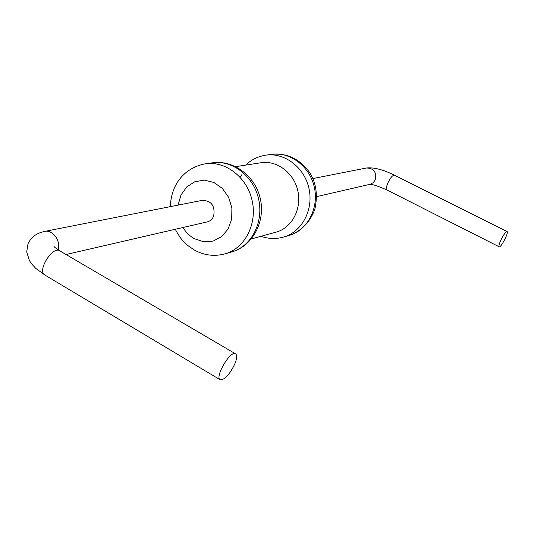 <?xml version="1.0" encoding="UTF-8"?>
<svg xmlns="http://www.w3.org/2000/svg" width="534" height="534" viewBox="0 0 534 534"><rect width="100%" height="100%" fill="white"/><g stroke="black" fill="none" stroke-linecap="round" stroke-linejoin="round"><path stroke-width="0.8" d="M275.157 232.403L276.832 231.943C292.345 227.317 302.077 208.24 297.712 190.311C293.54 172.335 276.272 159.799 260.358 162.837L235.761 166.635M241.915 174.591L240.153 177.248M58.213 249.879C61.01 240.574 52.459 229.146 44.395 231.469L202.353 200.337C211.444 200.691 215.229 205.91 213.693 215.996C212.452 219.053 210.389 221.003 207.506 221.837L66.049 254.511M500.799 240.28C499.136 244.025 498.602 246.201 499.19 246.808C500.865 248.096 509.096 232.15 507.066 231.562C505.631 231.809 503.542 234.713 500.799 240.28M234.973 363.567C229.747 374.467 224.827 379.874 220.208 379.801C214.394 377.238 230.561 349.944 235.554 353.835C237.169 355.103 236.976 358.347 234.973 363.567M245.62 165.106C251.16 159.86 257.628 156.582 265.044 155.287C283.748 151.943 303.926 166.688 308.812 187.768C313.919 208.794 302.584 231.155 284.462 236.789C276.625 239.199 268.782 239.038 260.932 236.315M206.458 163.671L211.557 162.943C231.469 159.359 253.123 175.472 258.476 198.441C264.063 221.35 252.068 245.607 232.777 251.607L230.641 252.222M266.726 155.047L270.758 154.466C289.328 151.149 309.346 165.754 314.186 186.626C319.245 207.452 307.984 229.613 289.989 235.2L288 235.774M170.333 206.651C171.187 182.621 186.006 167.676 204.649 163.931C224.714 160.32 246.548 176.607 251.961 199.816C257.615 222.972 245.54 247.476 226.102 253.523L232.777 251.607C252.942 245.42 265.785 221.096 260.185 198.121C254.818 175.099 232.363 159.239 211.557 162.943M178.082 205.123L180.959 195.017L186.82 186.86L194.95 181.667L204.375 180.132L213.92 182.474L222.371 188.449L228.625 197.306L231.883 207.92L231.716 218.927L228.158 228.919L221.697 236.615L213.159 241.081L203.648 241.782L194.343 238.685C189.703 236.075 185.905 232.35 182.942 227.511M312.817 178.57L366.457 168.003C373.753 168.177 376.717 172.088 375.342 179.744L373.306 182.615L370.296 184.237L316.669 196.619M366.457 168.003C373.907 167.222 383.225 169.618 394.419 175.185C392.51 175.185 390.281 177.889 387.731 183.282C386.262 186.953 385.995 189.183 386.916 189.964C378.012 186.046 372.331 184.17 369.862 184.337L370.296 184.237M44.395 231.469L40.137 232.664L36.432 234.373L33.262 236.575L30.672 239.212L28.015 243.664L26.7 251.914L29.463 260.692L31.352 263.569L35.798 268.408L44.749 274.95C36.839 271.078 52.586 245.72 59.708 250.8C55.683 248.13 53.794 246.668 54.041 246.428L54.214 246.675M251.34 238.952L276.832 231.943M284.462 236.789L289.989 235.2C301.87 230.575 310.161 221.897 314.86 209.181C318.057 194.443 316.061 181.894 308.879 171.527C298.826 158.291 286.117 152.611 270.758 154.466M175.259 229.286C183.275 243.838 186.767 244.679 194.449 250.086C204.716 255.626 215.269 256.774 226.102 253.523M386.916 189.964L499.19 246.808M394.419 175.185L507.066 231.562M235.554 353.835L59.708 250.8M220.208 379.801L44.749 274.95"/></g></svg>
